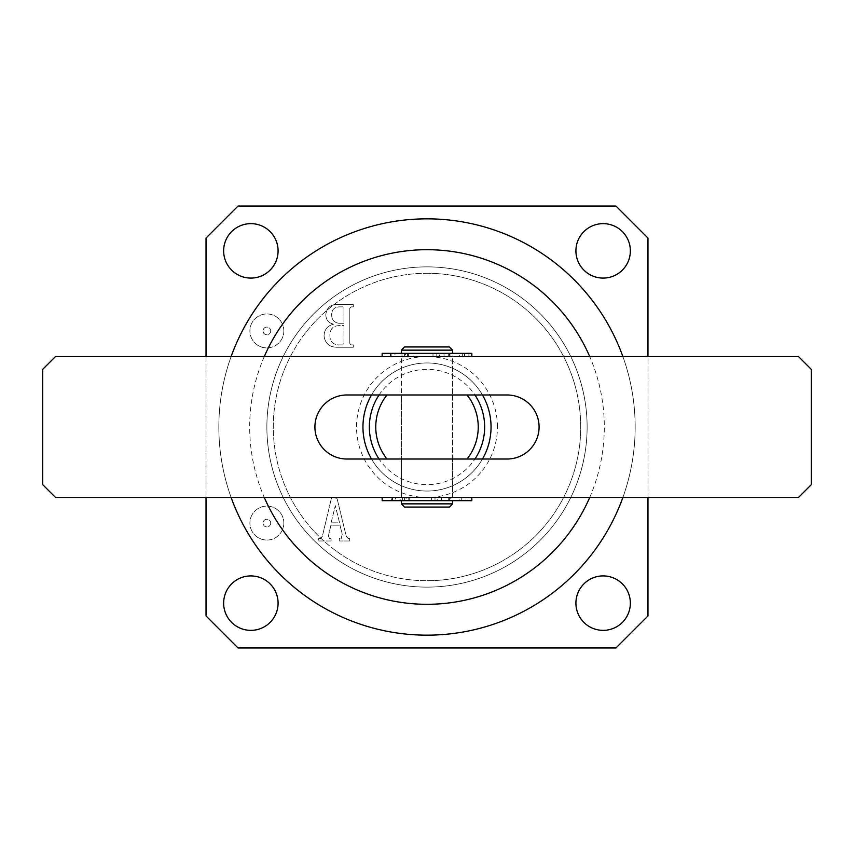 <?xml version="1.0" encoding="UTF-8"?>
<svg xmlns="http://www.w3.org/2000/svg" width="854" height="854" viewBox="0 0 854 854"><rect width="100%" height="100%" fill="white"/><g stroke="black" fill="none" stroke-linecap="round" stroke-linejoin="round"><path stroke-width="0.64" stroke-dasharray="4.27 3.2" d="M362.95 427A64.05 64.05 0 0 1 427 362.95A64.05 64.05 0 0 1 491.05 427A64.05 64.05 0 0 0 427 362.95A64.05 64.05 0 0 0 362.95 427A64.05 64.05 0 0 0 427 491.05A64.05 64.05 0 0 0 491.05 427A64.05 64.05 0 0 1 427 491.05A64.05 64.05 0 0 1 362.95 427A64.05 64.05 0 0 0 427 491.05A64.05 64.05 0 0 0 491.05 427M587.125 427A160.125 160.125 0 0 1 427 587.125A160.125 160.125 0 0 1 266.875 427A160.125 160.125 0 0 1 427 266.875A160.125 160.125 0 0 1 587.125 427A160.125 160.125 0 0 1 427 587.125A160.125 160.125 0 0 1 266.875 427A160.125 160.125 0 0 1 427 266.875A160.125 160.125 0 0 1 587.125 427M283.848 330.925A16.973 16.973 0 0 1 266.875 347.898A16.973 16.973 0 0 1 249.902 330.925A16.973 16.973 0 0 1 266.875 313.952A16.973 16.973 0 0 1 283.848 330.925A16.973 16.973 0 0 1 266.875 347.898A16.973 16.973 0 0 1 249.902 330.925A16.973 16.973 0 0 1 266.875 313.952A16.973 16.973 0 0 1 283.848 330.925M270.718 330.925A3.843 3.843 0 0 1 266.875 334.768A3.843 3.843 0 0 1 263.032 330.925A3.843 3.843 0 0 1 266.875 327.082A3.843 3.843 0 0 1 270.718 330.925A3.843 3.843 0 0 1 266.875 334.768A3.843 3.843 0 0 1 263.032 330.925A3.843 3.843 0 0 1 266.875 327.082A3.843 3.843 0 0 1 270.718 330.925M283.848 523.075A16.973 16.973 0 0 1 266.875 540.048A16.973 16.973 0 0 1 249.902 523.075A16.973 16.973 0 0 1 266.875 506.102A16.973 16.973 0 0 1 283.848 523.075A16.973 16.973 0 0 1 266.875 540.048A16.973 16.973 0 0 1 249.902 523.075A16.973 16.973 0 0 1 266.875 506.102A16.973 16.973 0 0 1 283.848 523.075M270.718 523.075A3.843 3.843 0 0 1 266.875 526.918A3.843 3.843 0 0 1 263.032 523.075A3.843 3.843 0 0 1 266.875 519.232A3.843 3.843 0 0 1 270.718 523.075A3.843 3.843 0 0 1 266.875 526.918A3.843 3.843 0 0 1 263.032 523.075A3.843 3.843 0 0 1 266.875 519.232A3.843 3.843 0 0 1 270.718 523.075M589.708 497.455A177.312 177.312 0 0 0 589.708 356.545M264.292 356.545A177.312 177.312 0 0 0 264.292 497.455M231.124 356.545A208.162 208.162 0 0 0 427 635.162A208.162 208.162 0 0 0 622.876 356.545M622.876 497.455A208.162 208.162 0 0 0 427 218.837A208.162 208.162 0 0 0 231.124 497.455M575.916 603.137A27.221 27.221 0 0 0 603.137 630.359A27.221 27.221 0 0 0 630.359 603.137A27.221 27.221 0 0 0 603.137 575.916A27.221 27.221 0 0 0 575.916 603.137M575.916 250.862A27.221 27.221 0 0 0 603.137 278.084A27.221 27.221 0 0 0 630.359 250.862A27.221 27.221 0 0 0 603.137 223.641A27.221 27.221 0 0 0 575.916 250.862M223.641 250.862A27.221 27.221 0 0 0 250.862 278.084A27.221 27.221 0 0 0 278.084 250.862A27.221 27.221 0 0 0 250.862 223.641A27.221 27.221 0 0 0 223.641 250.862M223.641 603.137A27.221 27.221 0 0 0 250.862 630.359A27.221 27.221 0 0 0 278.084 603.137A27.221 27.221 0 0 0 250.862 575.916A27.221 27.221 0 0 0 223.641 603.137M328.395 535.928L330.936 525.178L339.977 525.178L342.219 534.369L341.173 538.628L339.273 538.628L339.273 540.977L349.67 540.977L349.67 538.628L348.368 538.628L346.276 536.376L337.052 498.448L331.694 497.081L322.342 536.323L320.549 538.628L318.659 538.628L318.659 540.977L331.074 540.977L331.074 538.628L329.516 538.628L328.395 535.928L330.936 525.178L339.977 525.178L342.219 534.369L341.173 538.628L339.273 538.628L339.273 540.977L349.67 540.977L349.67 538.628L348.368 538.628L346.276 536.376L337.052 498.448L331.694 497.081L322.342 536.323L320.549 538.628L318.659 538.628L318.659 540.977L331.074 540.977L331.074 538.628L329.516 538.628L328.395 535.928M206.027 238.052L206.027 615.947L238.052 647.972L615.947 647.972L647.972 615.947L647.972 238.052L615.947 206.027L238.052 206.027L206.027 238.052M337.65 347.247L353.31 347.247L353.31 344.909L351.069 344.909L349.798 343.522L349.798 308.262L351.314 306.874L353.31 306.874L353.31 304.526L338.494 304.526C330.882 304.109 326.655 307.493 325.801 314.667C325.94 319.802 328.534 322.972 333.594 324.189C327.456 325.748 324.274 329.697 324.05 336.049C325.171 343.607 329.708 347.343 337.65 347.247L353.31 347.247L353.31 344.909L351.069 344.909L349.798 343.522L349.798 308.262L351.314 306.874L353.31 306.874L353.31 304.526L338.494 304.526C330.882 304.109 326.655 307.493 325.801 314.667C325.94 319.802 328.534 322.972 333.594 324.189C327.456 325.748 324.274 329.697 324.05 336.049C325.171 343.607 329.708 347.343 337.65 347.247M206.027 356.545L206.027 497.455M647.972 497.455L647.972 356.545M331.096 522.829L335.302 505.632L339.55 522.829L331.096 522.829L335.302 505.632L339.55 522.829L331.096 522.829M338.707 323.26C333.935 322.428 331.587 319.524 331.662 314.56C331.886 309.404 334.651 306.842 339.945 306.874L342.892 306.874L343.948 308.283L343.948 323.26L338.707 323.26C333.935 322.428 331.587 319.524 331.662 314.56C331.886 309.404 334.651 306.842 339.945 306.874L342.892 306.874L343.948 308.283L343.948 323.26L338.707 323.26M342.86 344.909L338.344 344.909C332.729 344.472 329.911 341.376 329.9 335.622C329.836 329.164 332.985 325.822 339.348 325.598L343.948 325.598L343.948 343.522L342.86 344.909L338.344 344.909C332.729 344.472 329.911 341.376 329.9 335.622C329.836 329.164 332.985 325.822 339.348 325.598L343.948 325.598L343.948 343.522L342.86 344.909M427 587.125A160.125 160.125 0 0 0 587.125 427A160.125 160.125 0 0 0 427 266.875A160.125 160.125 0 0 1 587.125 427A160.125 160.125 0 0 1 427 587.125A160.125 160.125 0 0 1 266.875 427A160.125 160.125 0 0 1 427 266.875A160.125 160.125 0 0 0 266.875 427A160.125 160.125 0 0 0 427 587.125A160.125 160.125 0 0 1 266.875 427A160.125 160.125 0 0 1 427 266.875A160.125 160.125 0 0 0 266.875 427A160.125 160.125 0 0 0 427 587.125M452.62 394.975L452.62 459.025L401.38 459.025L452.62 459.025L427 459.025L452.62 459.025L452.62 497.455L401.38 497.455L452.62 497.455L452.62 356.545L401.38 356.545L452.62 356.545L452.62 394.975L401.38 394.975L401.38 459.025L427 459.025L401.38 459.025L401.38 497.455L427 497.455L401.38 497.455L401.38 356.545L449.417 356.545L401.38 356.545L401.38 394.975L452.62 394.975M387.001 394.975L379.069 394.975A57.645 57.645 0 0 0 427 484.645A57.645 57.645 0 0 0 474.931 394.975A57.645 57.645 0 0 0 379.069 394.975L466.999 394.975M371.533 394.975A64.05 64.05 0 0 1 482.467 394.975M482.467 459.025A64.05 64.05 0 0 1 371.533 459.025M427 362.95A64.05 64.05 0 0 1 491.05 427A64.05 64.05 0 0 1 427 491.05A64.05 64.05 0 0 1 362.95 427A64.05 64.05 0 0 1 427 362.95M387.001 459.025L466.999 459.025M314.912 427A32.025 32.025 0 0 0 346.937 459.025L507.062 459.025A32.025 32.025 0 0 0 539.087 427A32.025 32.025 0 0 0 507.062 394.975L346.937 394.975A32.025 32.025 0 0 0 314.912 427M42.7 369.355L42.7 484.645L55.51 497.455L798.49 497.455L811.3 484.645L811.3 369.355L798.49 356.545L55.51 356.545L42.7 369.355M427 394.975L401.38 394.975L427 394.975M404.582 507.062L449.417 507.062M452.62 503.86L401.38 503.86M449.417 346.937L404.582 346.937M401.38 350.14L452.62 350.14M427 500.657L452.62 500.657L427 500.657M427 353.342L452.62 353.342L427 353.342M427 497.455L404.582 497.455L427 497.455M407.465 353.342L407.465 356.545L408.618 356.545L408.618 353.342L382.165 353.342M462.281 356.545L459.399 356.545L459.399 353.342L462.334 353.342L462.281 356.545L444.016 356.545L444.016 353.342L462.281 353.342M390.449 353.342L390.449 356.545L382.165 356.545L471.835 356.545L468.91 356.545L468.91 353.342L464.555 353.342L464.555 356.545L468.91 356.545M471.835 353.342L468.91 353.342M415.749 353.342L411.596 353.342L411.596 356.545L415.749 356.545L415.749 353.342L432.999 353.342L432.999 356.545L444.016 356.545M415.749 356.545L432.999 356.545M411.596 356.545L407.305 356.545L407.305 353.342L402.576 353.342L402.576 356.545L407.305 356.545M411.596 353.342L407.305 353.342M408.116 356.545L391.228 356.545L391.132 353.342L402.576 353.342M391.228 356.545L402.576 356.545M401.956 356.545L401.956 353.342L394.964 353.342L394.964 356.545M408.116 353.342L405.565 353.342L405.565 356.545M407.465 356.545L395.103 356.545L395.103 353.342M449.994 353.342L448.158 353.342L449.396 353.342L449.417 356.545L449.396 353.342L452.332 353.342L452.332 356.545L448.158 356.545L449.994 356.545L449.994 353.342L464.555 353.342M449.994 356.545L464.555 356.545M452.332 356.545L459.399 356.545M452.332 353.342L459.399 353.342M436.81 356.545L436.81 353.342L439.543 353.342L439.543 356.545M444.016 353.342L439.543 353.342M436.81 353.342L432.999 353.342M391.228 353.342L394.964 353.342M401.956 353.342L405.565 353.342M390.449 356.545L395.103 356.545M408.756 497.455L408.756 500.657L409.728 500.657L409.087 500.657L409.087 497.455L409.728 497.455L382.165 497.455L471.835 497.455L465.782 497.455L465.782 500.657L469.999 500.657L469.999 497.455M461.683 500.657L459.1 500.657L459.1 497.455L461.79 497.455L461.683 500.657L441.593 500.657L441.593 497.455L461.683 497.455M392.509 497.455L392.509 500.657L382.165 500.657M471.835 500.657L469.999 500.657M414.318 497.455L410.112 497.455L410.112 500.657L414.318 500.657L414.318 497.455L431.355 497.455L431.355 500.657L441.593 500.657M414.318 500.657L431.355 500.657M410.112 500.657L405.404 500.657L405.404 497.455L400.665 497.455L400.665 500.657L405.404 500.657M410.112 497.455L405.404 497.455M409.087 500.657L391.527 500.657L391.132 497.455L400.665 497.455M391.527 500.657L400.665 500.657M402.351 500.657L402.351 497.455L395.477 497.455L395.477 500.657M409.087 497.455L406.109 497.455L406.109 500.657M408.756 500.657L397.206 500.657L397.206 497.455M450.752 497.455L448.692 497.455L449.417 497.455L449.417 500.657L449.407 497.455L452.097 497.455L452.097 500.657L448.692 500.657L450.752 500.657L450.752 497.455L465.782 497.455M450.752 500.657L465.782 500.657M452.097 500.657L459.1 500.657M452.097 497.455L459.1 497.455M435.017 500.657L435.017 497.455L437.248 497.455L437.248 500.657M441.593 497.455L437.248 497.455M435.017 497.455L431.355 497.455M391.527 497.455L395.477 497.455M402.351 497.455L406.109 497.455M392.509 500.657L397.206 500.657M497.455 427A70.455 70.455 0 0 0 427 356.545A70.455 70.455 0 0 0 356.545 427A70.455 70.455 0 0 0 427 497.455A70.455 70.455 0 0 0 497.455 427M427 273.28A153.72 153.72 0 0 1 580.72 427A153.72 153.72 0 0 1 427 580.72A153.72 153.72 0 0 0 580.72 427A153.72 153.72 0 0 0 427 273.28A153.72 153.72 0 0 0 273.28 427A153.72 153.72 0 0 0 427 580.72A153.72 153.72 0 0 1 273.28 427A153.72 153.72 0 0 1 427 273.28M448.318 353.342L448.318 356.545M448.777 497.455L448.777 500.657M404.582 353.342L404.582 356.545M404.582 497.455L404.582 500.657M408.618 353.342L408.618 356.545M391.132 353.342L391.132 356.545M462.334 353.342L462.334 356.545M448.158 353.342L448.158 356.545M409.728 497.455L409.728 500.657M391.132 497.455L391.132 500.657M449.417 497.455L449.417 500.657L449.407 497.455M461.79 497.455L461.79 500.657M448.692 497.455L448.692 500.657"/><path stroke-width="1.28" d="M589.708 356.545A177.312 177.312 0 0 0 264.292 356.545M622.876 356.545A208.162 208.162 0 0 0 231.124 356.545M575.916 603.137A27.221 27.221 0 0 0 603.137 630.359A27.221 27.221 0 0 0 630.359 603.137A27.221 27.221 0 0 0 603.137 575.916A27.221 27.221 0 0 0 575.916 603.137M575.916 250.862A27.221 27.221 0 0 0 603.137 278.084A27.221 27.221 0 0 0 630.359 250.862A27.221 27.221 0 0 0 603.137 223.641A27.221 27.221 0 0 0 575.916 250.862M223.641 250.862A27.221 27.221 0 0 0 250.862 278.084A27.221 27.221 0 0 0 278.084 250.862A27.221 27.221 0 0 0 250.862 223.641A27.221 27.221 0 0 0 223.641 250.862M223.641 603.137A27.221 27.221 0 0 0 250.862 630.359A27.221 27.221 0 0 0 278.084 603.137A27.221 27.221 0 0 0 250.862 575.916A27.221 27.221 0 0 0 223.641 603.137M647.972 356.545L647.972 238.052L615.947 206.027L238.052 206.027L206.027 238.052L206.027 356.545M206.027 497.455L206.027 615.947L238.052 647.972L615.947 647.972L647.972 615.947L647.972 497.455M231.124 497.455A208.162 208.162 0 0 0 622.876 497.455M264.292 497.455A177.312 177.312 0 0 0 589.708 497.455M482.467 394.975A64.05 64.05 0 0 1 482.467 459.025M371.533 459.025A64.05 64.05 0 0 1 371.533 394.975M387.001 459.025L466.999 459.025A51.24 51.24 0 0 0 466.999 394.975L387.001 394.975A51.24 51.24 0 0 0 387.001 459.025M474.931 394.975A57.645 57.645 0 0 1 474.931 459.025M379.069 459.025A57.645 57.645 0 0 1 379.069 394.975M314.912 427A32.025 32.025 0 0 0 346.937 459.025L507.062 459.025A32.025 32.025 0 0 0 539.087 427A32.025 32.025 0 0 0 507.062 394.975L346.937 394.975A32.025 32.025 0 0 0 314.912 427M42.7 369.355L42.7 484.645L55.51 497.455L798.49 497.455L811.3 484.645L811.3 369.355L798.49 356.545L55.51 356.545L42.7 369.355M449.417 507.062L404.582 507.062L401.38 503.86L452.62 503.86L449.417 507.062M401.38 350.14L404.582 346.937L449.417 346.937L452.62 350.14L401.38 350.14L401.38 353.342M382.165 356.545L382.165 353.342L471.835 353.342L471.835 356.545M382.165 497.455L382.165 500.657L471.835 500.657L471.835 497.455M452.62 500.657L452.62 503.86M452.62 350.14L452.62 353.342M401.38 500.657L401.38 503.86"/></g></svg>
